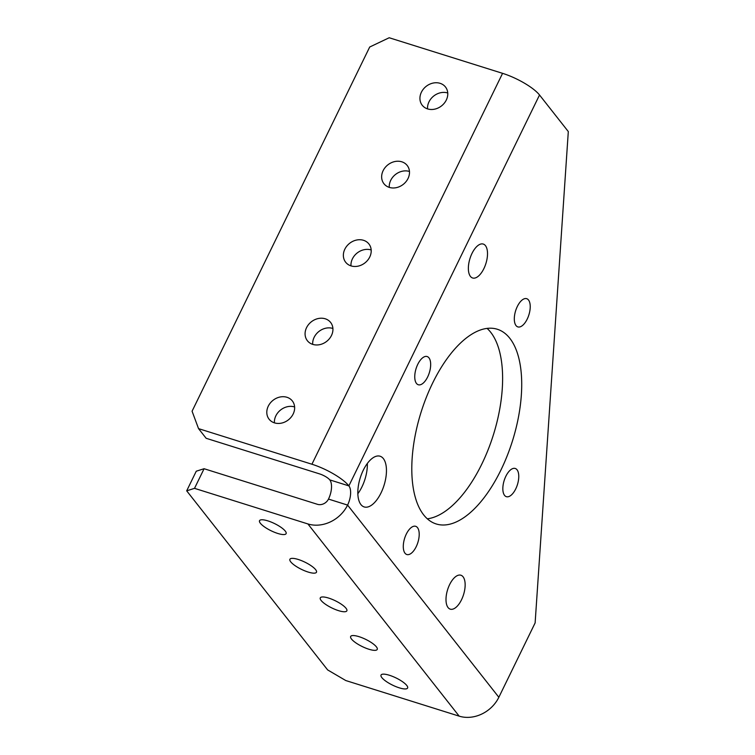 <?xml version="1.0" encoding="UTF-8"?>
<svg xmlns="http://www.w3.org/2000/svg" width="755" height="755" viewBox="0 0 755 755"><rect width="100%" height="100%" fill="white"/><g stroke="black" fill="none" stroke-linecap="round" stroke-linejoin="round"><path stroke-width="1.13" d="M406.775 685.455A14.779 3.992 -154 0 0 392.666 676.442A14.779 3.992 -154 0 0 381.03 675.064A14.779 3.992 -154 0 0 381.86 677.631A14.779 3.992 -154 0 0 395.969 686.644A14.779 3.992 -154 0 0 407.606 688.022A14.779 3.992 -154 0 0 406.775 685.455M376.396 646.856A14.779 3.992 -154 0 0 362.287 637.843A14.779 3.992 -154 0 0 350.66 636.465A14.779 3.992 -154 0 0 351.49 639.041A14.779 3.992 -154 0 0 365.599 648.054A14.779 3.992 -154 0 0 377.226 649.432A14.779 3.992 -154 0 0 376.396 646.856M346.016 608.266A14.779 3.992 -154 0 0 331.917 599.253A14.779 3.992 -154 0 0 320.28 597.875A14.779 3.992 -154 0 0 321.111 600.442A14.779 3.992 -154 0 0 335.22 609.455A14.779 3.992 -154 0 0 346.856 610.833A14.779 3.992 -154 0 0 346.016 608.266M315.647 569.666A14.779 3.992 -154 0 0 301.538 560.654A14.779 3.992 -154 0 0 289.901 559.276A14.779 3.992 -154 0 0 290.741 561.852A14.779 3.992 -154 0 0 304.85 570.865A14.779 3.992 -154 0 0 316.477 572.243A14.779 3.992 -154 0 0 315.647 569.666M285.267 531.076A14.779 3.992 -154 0 0 271.158 522.064A14.779 3.992 -154 0 0 259.531 520.686A14.779 3.992 -154 0 0 260.362 523.253A14.779 3.992 -154 0 0 274.471 532.266A14.779 3.992 -154 0 0 286.107 533.643A14.779 3.992 -154 0 0 285.267 531.076M421.403 92.204A14.779 12.429 -38.2 0 0 422.234 105.256A14.779 12.429 -38.2 0 0 446.309 100.028A14.779 12.429 -38.2 0 0 445.469 86.976A14.779 12.429 -38.2 0 0 421.403 92.204M447.753 92.997A14.779 12.429 -38.2 0 0 428.991 101.859A14.779 12.429 -38.2 0 0 427.547 108.89M383.115 170.696A14.779 12.429 -38.2 0 0 383.955 183.748A14.779 12.429 -38.2 0 0 408.021 178.52A14.779 12.429 -38.2 0 0 407.19 165.468A14.779 12.429 -38.2 0 0 383.115 170.696M409.465 171.479A14.779 12.429 -38.2 0 0 390.712 180.351A14.779 12.429 -38.2 0 0 389.269 187.382M344.837 249.188A14.779 12.429 -38.2 0 0 345.667 262.24A14.779 12.429 -38.2 0 0 369.742 257.011A14.779 12.429 -38.2 0 0 368.902 243.959A14.779 12.429 -38.2 0 0 344.837 249.188M371.186 249.971A14.779 12.429 -38.2 0 0 352.425 258.842A14.779 12.429 -38.2 0 0 350.981 265.873M306.549 327.679A14.779 12.429 -38.2 0 0 307.389 340.732A14.779 12.429 -38.2 0 0 331.464 335.503A14.779 12.429 -38.2 0 0 330.624 322.451A14.779 12.429 -38.2 0 0 306.549 327.679M332.908 328.463A14.779 12.429 -38.2 0 0 314.146 337.325A14.779 12.429 -38.2 0 0 312.702 344.365M268.27 406.171A14.779 12.429 -38.2 0 0 269.11 419.223A14.779 12.429 -38.2 0 0 293.176 413.985A14.779 12.429 -38.2 0 0 292.336 400.933A14.779 12.429 -38.2 0 0 268.27 406.171M294.62 406.954A14.779 12.429 -38.2 0 0 275.868 415.816A14.779 12.429 -38.2 0 0 274.424 422.857M539.523 94.998A31.38 8.465 26 0 0 502.575 73.339L389.193 37.75L369.705 47.018L192.072 411.211L198.546 428.632L311.928 464.231A31.38 8.465 -154 0 1 348.876 485.88L329.775 479.887A14.779 6.937 -72.6 0 1 329.803 479.925A14.779 6.937 -72.6 0 1 328.482 499.083A8.711 7.323 -38.2 0 1 317.468 504.321L204.086 468.723L194.516 488.343L186.693 490.835L327.632 669.912L345.79 680.548L459.172 716.146A31.38 26.378 141.8 0 0 498.847 697.28L535.125 622.913L568.307 131.568L539.523 94.998L348.876 485.88A14.779 6.937 -72.6 0 1 348.904 485.918A14.779 6.937 -72.6 0 1 347.583 505.086L328.482 499.083M416.467 383.436A14.779 6.937 -72.6 0 1 416.854 366.411A14.779 6.937 -72.6 0 1 427.141 356.539A14.779 6.937 -72.6 0 1 428.953 357.851A14.779 6.937 -72.6 0 1 428.566 374.876A14.779 6.937 -72.6 0 1 418.279 384.748A14.779 6.937 -72.6 0 1 416.467 383.436M516.024 325.584A14.779 6.937 -72.6 0 1 516.411 308.559A14.779 6.937 -72.6 0 1 526.697 298.687A14.779 6.937 -72.6 0 1 528.509 299.999A14.779 6.937 -72.6 0 1 528.123 317.034A14.779 6.937 -72.6 0 1 517.836 326.896A14.779 6.937 -72.6 0 1 516.024 325.584M504.557 495.365A14.779 6.937 -72.6 0 1 504.944 478.33A14.779 6.937 -72.6 0 1 515.231 468.468A14.779 6.937 -72.6 0 1 517.043 469.77A14.779 6.937 -72.6 0 1 516.656 486.805A14.779 6.937 -72.6 0 1 506.369 496.677A14.779 6.937 -72.6 0 1 504.557 495.365M448.074 607.577A17.78 8.343 -72.6 0 1 448.527 587.097A17.78 8.343 -72.6 0 1 460.899 575.225A17.78 8.343 -72.6 0 1 463.079 576.801A17.78 8.343 -72.6 0 1 462.617 597.28A17.78 8.343 -72.6 0 1 450.254 609.153A17.78 8.343 -72.6 0 1 448.074 607.577M360.928 504.585A26.576 12.476 -72.6 0 1 361.617 473.97A26.576 12.476 -72.6 0 1 380.105 456.228A26.576 12.476 -72.6 0 1 383.361 458.587A26.576 12.476 -72.6 0 1 382.672 489.193A26.576 12.476 -72.6 0 1 364.184 506.935A26.576 12.476 -72.6 0 1 360.928 504.585M470.431 276.405A17.78 8.343 -72.6 0 1 470.893 255.926A17.78 8.343 -72.6 0 1 483.266 244.063A17.78 8.343 -72.6 0 1 485.446 245.639A17.78 8.343 -72.6 0 1 484.984 266.119A17.78 8.343 -72.6 0 1 472.611 277.982A17.78 8.343 -72.6 0 1 470.431 276.405M405.01 553.207A14.779 6.937 -72.6 0 1 405.388 536.182A14.779 6.937 -72.6 0 1 415.675 526.31A14.779 6.937 -72.6 0 1 417.487 527.622A14.779 6.937 -72.6 0 1 417.1 544.657A14.779 6.937 -72.6 0 1 406.822 554.519A14.779 6.937 -72.6 0 1 405.01 553.207M423.687 514.91A102.029 47.905 -72.6 0 1 426.33 397.375A102.029 47.905 -72.6 0 1 497.319 329.255A102.029 47.905 -72.6 0 1 509.823 338.306A102.029 47.905 -72.6 0 1 507.181 455.841A102.029 47.905 -72.6 0 1 436.192 523.951A102.029 47.905 -72.6 0 1 423.687 514.91M487.088 328.406A102.029 47.905 -72.6 0 1 490.722 332.304A102.029 47.905 -72.6 0 1 491.769 439.816A102.029 47.905 -72.6 0 1 427.321 518.808M367.345 463.457A26.576 12.476 -72.6 0 1 357.842 493.713M329.775 479.887A8.711 2.35 -154 0 0 319.525 473.876L206.143 438.287L198.546 428.632M194.516 488.343L307.898 523.942A31.38 26.378 -38.2 0 0 347.583 505.086L498.847 697.28M186.693 490.835L196.262 471.205L204.086 468.723M502.575 73.339L311.928 464.231M307.898 523.942L459.172 716.146"/></g></svg>
